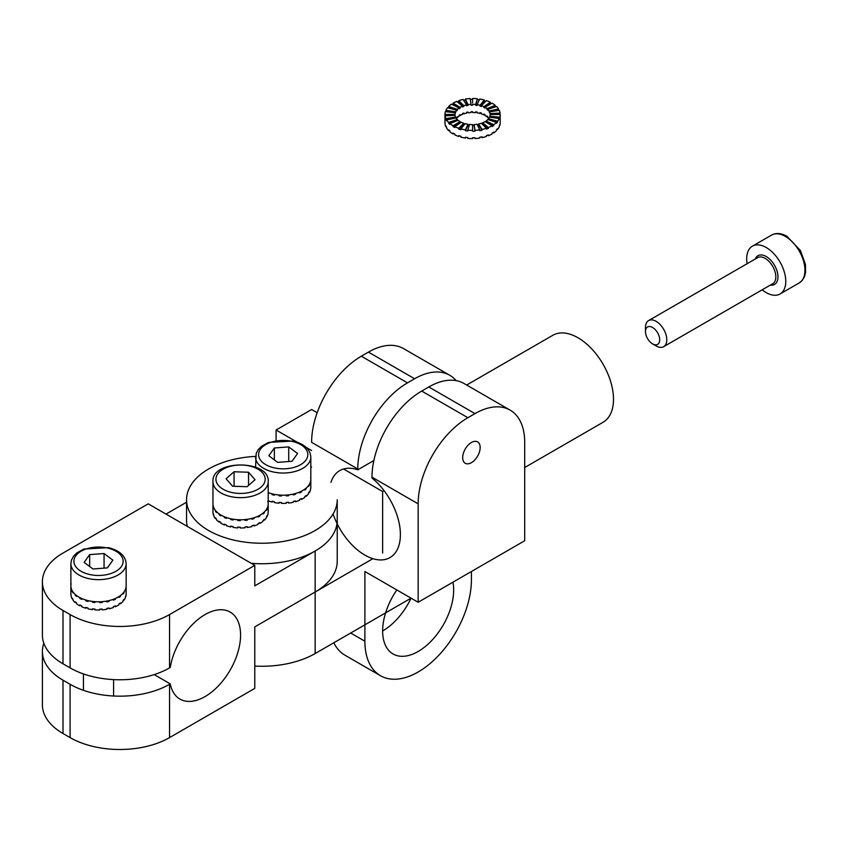 <?xml version="1.0" encoding="UTF-8"?>
<svg xmlns="http://www.w3.org/2000/svg" width="848" height="848" viewBox="0 0 848 848"><rect width="100%" height="100%" fill="white"/><g stroke="black" fill="none" stroke-linecap="round" stroke-linejoin="round"><path stroke-width="1.27" d="M62.996 733.499L62.996 680.181A70.32 40.598 180 0 1 42.4 651.476L42.4 704.794A70.32 40.598 180 0 0 62.996 733.499L70.098 737.601A70.32 40.598 180 0 0 169.547 737.601L254.782 688.385L254.782 626.873L315.159 592.01L315.159 653.532A75.345 43.502 0 0 1 254.782 666.072A75.345 43.502 0 0 0 315.159 653.532L411.057 598.169L315.159 653.532L315.159 592.01L372.897 558.673L315.159 592.01L315.159 550.999L254.782 585.862L254.782 565.351L169.547 614.567A70.32 40.598 180 0 1 70.098 614.567L62.996 610.465A70.32 40.598 180 0 1 42.4 581.76A70.32 40.598 180 0 1 62.996 553.055L148.23 503.839L254.782 565.351M552.864 335.267A50.223 29.002 60 0 1 591.565 348.719A50.223 29.002 60 0 1 613.496 399.27A50.223 29.002 60 0 1 603.087 422.262A50.223 29.002 60 0 0 613.496 399.27A50.223 29.002 60 0 0 591.565 348.719A50.223 29.002 60 0 0 552.864 335.267L466.665 385.034L552.864 335.267M276.088 440.43L276.088 430.021L311.608 409.52L317.173 412.732L311.608 409.52L276.088 430.021L297.076 442.137L276.088 430.021L276.088 440.43M382.639 491.533L384.091 490.695L382.639 491.533L343.567 468.986L382.639 491.533L382.639 553.055L382.639 491.533M306.139 447.373L311.608 450.532L306.139 447.373M62.996 680.181L70.098 684.283A70.32 40.598 180 0 0 169.547 684.283L170.257 683.87A50.223 29.002 120 0 0 179.946 699.081A50.223 29.002 120 0 0 230.168 670.079A50.223 29.002 120 0 0 230.168 612.076A50.223 29.002 120 0 0 194.839 622.209A50.223 29.002 120 0 0 170.257 667.471L169.547 667.885L169.547 614.567M42.4 651.476A70.32 40.598 180 0 1 43.852 643.272M154.188 674.595L170.257 683.87M186.549 502.228L165.996 514.089M315.159 550.999A75.345 43.502 0 0 0 337.228 520.248L337.228 561.259A75.345 43.502 180 0 1 315.159 592.01M42.4 581.76L42.4 635.078A70.32 40.598 0 0 0 62.996 663.783L70.098 667.885A70.32 40.598 0 0 0 169.547 667.885M255.587 456.394A75.345 43.502 0 0 0 208.608 468.986A75.345 43.502 0 0 0 186.549 499.737A75.345 43.502 0 0 0 261.884 543.239A75.345 43.502 0 0 0 337.228 499.737L337.228 520.248A75.345 43.502 0 0 1 251.231 563.305M311.608 467.057A75.345 43.502 0 0 0 310.824 466.665M186.549 499.737L186.549 520.248A75.345 43.502 0 0 0 187.302 526.396M247.033 526.725L247.372 527.498A27.624 15.953 0 0 0 251.92 526.587L251.92 525.76A27.624 15.953 180 0 0 254.071 525.135L254.071 525.961A27.624 15.953 0 0 0 258.057 524.393L258.057 523.576A27.624 15.953 180 0 0 259.848 522.644L259.848 523.47A27.624 15.953 0 0 0 262.997 521.361L262.997 520.545A27.624 15.953 180 0 0 264.311 519.379L264.311 520.195A27.624 15.953 0 0 0 266.41 517.693L266.41 516.877A27.624 15.953 180 0 0 267.162 515.552L267.162 516.368A27.624 15.953 0 0 0 268.063 513.644L268.063 512.817A27.624 15.953 180 0 0 268.201 511.429L268.201 512.256A27.624 15.953 0 0 0 268.201 512.044A27.624 15.953 0 0 0 268.201 511.832M253.467 525.325L254.071 525.961M212.954 511.015L212.954 511.832A27.624 15.953 0 0 0 212.954 512.044A27.624 15.953 0 0 0 213.314 514.609L213.569 514.577M247.372 527.498L247.372 526.682A27.624 15.953 180 0 1 245.019 526.968L245.019 527.785A27.624 15.953 0 0 1 240.217 527.986L240.217 527.17A27.624 15.953 180 0 1 237.811 527.096L237.811 527.912A27.624 15.953 0 0 1 233.073 527.392L233.073 526.576A27.624 15.953 180 0 1 230.783 526.142L230.783 526.958A27.624 15.953 0 0 1 226.448 525.749L226.448 524.933A27.624 15.953 180 0 1 224.434 524.17L224.434 524.986A27.624 15.953 0 0 1 220.787 523.174L220.787 522.347A27.624 15.953 180 0 1 219.187 521.308L219.187 522.135A27.624 15.953 0 0 1 216.473 519.835L216.473 519.018A27.624 15.953 180 0 1 215.392 517.768L215.392 518.594A27.624 15.953 0 0 1 213.802 515.966L213.802 515.149A27.624 15.953 180 0 1 213.314 513.782L213.314 514.609M268.138 504.867L268.201 504.867A27.624 15.953 180 0 1 268.063 506.256L268.063 505.44A27.624 15.953 0 0 1 267.162 508.175L267.162 508.991A27.624 15.953 180 0 1 266.41 510.316L266.41 509.489A27.624 15.953 0 0 1 264.311 511.991L264.311 512.817A27.624 15.953 180 0 1 262.997 513.983L262.997 513.157A27.624 15.953 0 0 1 259.848 515.266L259.848 516.082A27.624 15.953 180 0 1 258.057 517.015L258.057 516.188A27.624 15.953 0 0 1 254.071 517.757L254.071 518.573A27.624 15.953 180 0 1 251.92 519.199L251.92 518.382A27.624 15.953 0 0 1 247.372 519.294L247.372 520.121A27.624 15.953 180 0 1 245.019 520.407L245.019 519.58A27.624 15.953 0 0 1 240.217 519.792L240.217 520.608A27.624 15.953 180 0 1 237.811 520.534L237.811 519.707A27.624 15.953 0 0 1 233.073 519.188L233.073 520.015A27.624 15.953 180 0 1 230.783 519.58L230.783 518.753A27.624 15.953 0 0 1 226.448 517.545L226.448 518.372A27.624 15.953 180 0 1 224.434 517.609L224.434 516.782A27.624 15.953 0 0 1 220.787 514.969L220.787 515.785A27.624 15.953 180 0 1 219.187 514.747L219.187 513.93A27.624 15.953 0 0 1 216.473 511.63L216.473 512.457A27.624 15.953 180 0 1 215.392 511.206L215.392 510.39A27.624 15.953 0 0 1 213.802 507.761L213.802 508.588A27.624 15.953 180 0 1 213.314 507.221L213.314 506.404A27.624 15.953 0 0 1 212.954 503.839A27.624 15.953 0 0 0 225.42 517.174A27.624 15.953 0 0 0 253.7 517.874A27.624 15.953 0 0 0 268.201 503.839A27.624 15.953 0 0 0 267.841 501.274M212.954 503.627A27.624 15.953 0 0 0 212.954 503.839L212.954 512.044M268.201 504.867L268.201 504.051A27.624 15.953 0 0 0 268.201 503.839L268.201 512.044M263.664 519.972L264.311 520.195M259.128 523.036L259.848 523.47M230.783 526.958L231.26 526.237M237.811 527.912L237.949 527.096M224.434 524.986L225.112 524.435M219.187 522.135L219.897 521.796M215.392 518.594L215.943 518.446M237.949 519.718L237.811 520.534M230.783 519.58L231.26 518.859M247.033 519.347L247.372 520.121M224.434 517.609L225.112 517.057M253.467 517.948L254.071 518.573M219.187 514.747L219.897 514.418M259.128 515.658L259.848 516.082M215.392 511.206L215.943 511.068M263.664 512.595L264.311 512.817M294.892 501.062L295.464 501.73A27.624 15.953 0 0 0 299.567 500.278L299.567 499.461A27.624 15.953 180 0 0 301.443 498.592L301.443 499.408A27.624 15.953 0 0 0 304.771 497.394L304.771 496.578A27.624 15.953 180 0 0 306.192 495.455L306.192 496.271A27.624 15.953 0 0 0 308.502 493.833L308.502 493.017A27.624 15.953 180 0 0 309.372 491.713L309.372 492.54A27.624 15.953 0 0 0 310.506 489.837L310.506 489.01A27.624 15.953 180 0 0 310.76 487.632L310.76 488.448A27.624 15.953 0 0 0 310.824 487.441L310.824 479.237A27.624 15.953 0 0 0 310.654 477.466M300.733 498.942L301.443 499.408M268.201 500.829A27.624 15.953 0 0 0 272.113 502.048L272.643 501.359M288.362 502.281L288.638 503.076L288.638 502.249A27.624 15.953 180 0 1 286.253 502.472L286.253 503.288A27.624 15.953 0 0 1 281.441 503.352L281.441 502.535A27.624 15.953 180 0 1 279.045 502.387L279.045 503.203A27.624 15.953 0 0 1 274.36 502.546L274.36 501.73A27.624 15.953 180 0 1 272.113 501.232L272.113 502.048M288.638 503.076A27.624 15.953 0 0 0 293.26 502.292L293.26 501.475A27.624 15.953 180 0 0 295.464 500.903L295.464 501.73M310.633 481.06L310.76 480.244A27.624 15.953 0 0 0 310.824 479.237A27.624 15.953 0 0 1 296.408 493.239A27.624 15.953 0 0 1 268.201 492.635A27.624 15.953 0 0 0 272.113 493.843L272.113 494.67L272.643 493.971M310.76 481.07A27.624 15.953 180 0 1 310.506 482.448L310.506 481.632A27.624 15.953 0 0 1 309.372 484.335L309.372 485.151A27.624 15.953 180 0 1 308.502 486.455L308.502 485.628A27.624 15.953 0 0 1 306.192 488.066L306.192 488.893A27.624 15.953 180 0 1 304.771 490.017L304.771 489.19A27.624 15.953 0 0 1 301.443 491.204L301.443 492.031A27.624 15.953 180 0 1 299.567 492.9L299.567 492.084A27.624 15.953 0 0 1 295.464 493.525L295.464 494.342A27.624 15.953 180 0 1 293.26 494.903L293.26 494.087A27.624 15.953 0 0 1 288.638 494.872L288.638 495.688A27.624 15.953 180 0 1 286.253 495.91L286.253 495.084A27.624 15.953 0 0 1 281.441 495.147L281.441 495.974A27.624 15.953 180 0 1 279.045 495.826L279.045 494.999A27.624 15.953 0 0 1 274.36 494.342L274.36 495.168A27.624 15.953 180 0 1 272.113 494.67M305.513 496.016L306.192 496.271M279.045 503.203L279.257 502.398M288.362 494.903L288.638 495.688M279.045 495.826L279.257 495.02M294.892 493.684L295.464 494.342M300.733 491.554L301.443 492.031M305.513 488.628L306.192 488.893M71.009 594.766L70.914 594.766A27.624 15.953 0 0 1 70.882 594.066L70.882 585.862A27.624 15.953 0 0 0 70.914 586.562L70.914 587.378A27.624 15.953 180 0 0 71.126 588.766L71.126 587.95A27.624 15.953 0 0 0 72.165 590.664L72.165 591.48A27.624 15.953 180 0 0 72.992 592.794L72.992 591.968A27.624 15.953 0 0 0 75.218 594.437L75.218 595.254A27.624 15.953 180 0 0 76.606 596.398L76.606 595.572A27.624 15.953 0 0 0 79.86 597.628L79.86 598.444A27.624 15.953 180 0 0 81.705 599.335L81.705 598.518A27.624 15.953 0 0 0 85.765 600.013L85.765 600.829A27.624 15.953 180 0 0 87.948 601.423L87.948 600.596A27.624 15.953 0 0 0 92.538 601.433L92.538 602.25A27.624 15.953 180 0 0 94.912 602.493L94.912 601.677A27.624 15.953 0 0 0 99.725 601.794L99.725 602.61A27.624 15.953 180 0 0 102.131 602.493L102.131 601.677A27.624 15.953 0 0 0 106.827 601.073L106.827 601.889A27.624 15.953 180 0 0 109.095 601.412L109.095 600.596A27.624 15.953 0 0 0 113.367 599.313L113.367 600.13A27.624 15.953 180 0 0 115.339 599.335L115.339 598.508A27.624 15.953 0 0 0 118.89 596.632L118.89 597.448A27.624 15.953 180 0 0 120.437 596.388L120.437 595.561A27.624 15.953 0 0 0 123.024 593.218L123.024 594.035A27.624 15.953 180 0 0 124.041 592.773L124.041 591.957A27.624 15.953 0 0 0 125.483 589.307L125.483 590.123A27.624 15.953 180 0 0 125.907 588.756L125.907 587.94A27.624 15.953 0 0 0 126.14 585.862A27.624 15.953 0 0 0 126.108 585.162M70.914 594.766L70.914 593.939A27.624 15.953 180 0 0 71.126 595.328L71.126 596.155A27.624 15.953 0 0 0 72.165 598.868L72.165 598.041A27.624 15.953 180 0 0 72.992 599.356L72.992 600.172A27.624 15.953 0 0 0 75.218 602.642L75.218 601.815A27.624 15.953 180 0 0 76.606 602.96L76.606 603.776A27.624 15.953 0 0 0 79.86 605.822L79.86 605.006A27.624 15.953 180 0 0 81.705 605.896L81.705 606.723A27.624 15.953 0 0 0 85.765 608.217L85.765 607.391A27.624 15.953 180 0 0 87.948 607.984L87.948 608.8A27.624 15.953 0 0 0 92.538 609.638L92.538 608.811A27.624 15.953 180 0 0 94.912 609.055L94.912 609.871A27.624 15.953 0 0 0 99.725 609.998L99.725 609.171A27.624 15.953 180 0 0 102.131 609.055L102.131 609.871A27.624 15.953 0 0 0 106.827 609.267L106.827 608.451A27.624 15.953 180 0 0 109.095 607.974L109.095 608.79A27.624 15.953 0 0 0 113.367 607.507L113.367 606.691A27.624 15.953 180 0 0 115.339 605.896L115.339 606.712A27.624 15.953 0 0 0 118.89 604.836L118.89 604.009A27.624 15.953 180 0 0 120.437 602.949L120.437 603.765A27.624 15.953 0 0 0 123.024 601.423L123.024 600.596A27.624 15.953 180 0 0 124.041 599.335L124.041 600.161A27.624 15.953 0 0 0 125.483 597.511L125.483 596.685A27.624 15.953 180 0 0 125.907 595.317L125.907 596.133A27.624 15.953 0 0 0 126.14 594.066L126.14 585.862A27.624 15.953 0 0 1 98.516 601.804A27.624 15.953 0 0 1 70.882 585.862A27.624 15.953 0 0 1 71.126 583.784M101.94 609.065L102.131 609.871M92.845 608.853L92.538 609.638M86.348 607.56L85.765 608.217M80.571 605.377L79.86 605.822M75.885 602.387L75.218 602.642M119.727 603.458L120.437 603.765M114.639 606.193L115.339 606.712M108.586 608.09L109.095 608.79M124.041 600.161L123.511 600.034M124.041 592.773L123.511 592.657M119.727 596.07L120.437 596.388M114.639 598.805L115.339 599.335M75.885 595.01L75.218 595.254M80.571 597.988L79.86 598.444M86.348 600.183L85.765 600.829M92.845 601.465L92.538 602.25M101.94 601.688L102.131 602.493M108.586 600.713L109.095 601.412M226.098 478.76L232.617 486.233L247.097 486.71L255.047 479.714L248.528 472.241L234.059 471.753L226.098 478.76M234.059 486.275L234.059 471.753M248.528 485.448L248.528 472.241M297.574 453.532L288.733 446.896L274.36 447.988L268.816 455.726L277.656 462.361L292.03 461.27L297.574 453.532M288.733 461.513L288.733 446.896M274.36 459.892L274.36 447.988M112.89 560.157L104.06 553.521L89.676 554.613L84.132 562.351L92.973 568.987L107.346 567.895L112.89 560.157M104.06 568.139L104.06 553.521M89.676 566.517L89.676 554.613M467.873 417.714L421.71 391.066L428.812 386.964A70.32 40.598 120 0 1 463.973 383.476L510.136 410.135A70.32 40.598 120 0 0 474.975 413.623L467.873 417.714A70.32 40.598 120 0 0 418.159 503.839L418.159 602.26L364.884 571.51L364.884 641.226A75.345 43.502 120 0 0 380.487 675.718A75.345 43.502 120 0 0 438.543 655.536A75.345 43.502 120 0 0 471.424 579.714L471.424 571.51M421.71 391.066A70.32 40.598 120 0 0 371.986 477.18L371.986 478.018A50.223 29.002 60 0 1 398.889 521.923A50.223 29.002 60 0 1 389.995 557.592A50.223 29.002 60 0 1 333.073 513.973M330.953 482.364A50.223 29.002 60 0 1 339.772 470.598A50.223 29.002 60 0 1 357.782 469.813L373.851 460.528M418.159 602.26L524.7 540.748L524.7 442.327A70.32 40.598 120 0 0 510.136 410.135M357.782 469.813L357.782 468.986A70.32 40.598 -60 0 1 407.496 382.861L414.608 378.759A70.32 40.598 -60 0 1 449.758 375.272A70.32 40.598 -60 0 1 456.139 380.635M411.057 598.169A50.223 29.002 -60 0 1 382.639 630.976M380.487 675.718L344.966 655.207A75.345 43.502 -60 0 1 333.815 642.763M396.843 589.964A50.223 29.002 120 0 0 393.037 653.967A50.223 29.002 120 0 0 418.159 651.476A50.223 29.002 120 0 0 452.949 582.173M449.758 375.272L403.595 348.623A70.32 40.598 120 0 0 368.435 352.1L361.333 356.202A70.32 40.598 120 0 0 311.608 442.327L357.782 468.986M480.159 447.532A12.349 7.134 120 0 0 477.604 441.882A12.349 7.134 120 0 0 471.424 442.497A12.349 7.134 120 0 0 463.358 453.373A12.349 7.134 120 0 0 465.255 463.273A12.349 7.134 120 0 0 474.774 459.966A12.349 7.134 120 0 0 480.159 447.532M481.367 123.246L486.381 128.271A27.624 15.953 180 0 1 482.024 129.447L478.59 123.999A17.575 10.144 180 0 0 481.367 123.246M472.569 125.43A17.575 10.144 0 0 0 474.106 125.387L474.106 124.571A17.575 10.144 180 0 0 477.127 124.264L479.724 129.861A27.624 15.953 180 0 1 474.975 130.348L474.975 131.164A27.624 15.953 0 0 1 472.569 131.228L472.569 130.412A27.624 15.953 180 0 1 467.778 130.168L467.778 130.984A27.624 15.953 0 0 1 465.425 130.687L465.425 129.861A27.624 15.953 180 0 1 460.899 128.917L460.899 129.733A27.624 15.953 0 0 1 458.757 129.097L458.757 128.271A27.624 15.953 180 0 1 454.814 126.681L454.814 127.497A27.624 15.953 0 0 1 453.044 126.553L453.044 125.737A27.624 15.953 180 0 1 449.949 123.607L449.949 124.423A27.624 15.953 0 0 1 448.645 123.257L448.645 122.43A27.624 15.953 180 0 1 446.61 119.918L446.61 120.734A27.624 15.953 0 0 1 445.889 119.409L445.889 118.593A27.624 15.953 180 0 1 445.052 115.847L455.058 115.349A17.575 10.144 180 0 0 455.588 117.088L445.889 118.593M477.477 125.027A17.575 10.144 0 0 0 478.59 124.815L482.024 130.263A27.624 15.953 0 0 1 479.724 130.687L479.724 129.861M456.489 118.561A17.575 10.144 180 0 1 456.637 118.37L456.637 117.554A17.575 10.144 180 0 1 457.348 116.77L457.348 117.586A17.575 10.144 180 0 1 459.107 116.134L459.107 115.317A17.575 10.144 180 0 1 460.146 114.66L460.146 115.487A17.575 10.144 180 0 1 462.489 114.353L462.489 113.526A17.575 10.144 180 0 1 463.782 113.049L463.782 113.876A17.575 10.144 180 0 1 466.559 113.123L466.559 112.307A17.575 10.144 180 0 1 468.022 112.042L468.022 112.858A17.575 10.144 180 0 1 471.043 112.551L471.043 111.735A17.575 10.144 180 0 1 472.569 111.692L472.569 112.508A17.575 10.144 180 0 1 475.622 112.667L475.622 111.851A17.575 10.144 180 0 1 477.127 112.042L477.127 112.858A17.575 10.144 180 0 1 480 113.462L480 112.646A17.575 10.144 180 0 1 481.367 113.049L481.367 113.876A17.575 10.144 180 0 1 483.869 114.883L483.869 114.067A17.575 10.144 180 0 1 485.003 114.66L485.003 115.487A17.575 10.144 180 0 1 486.975 116.844L486.975 116.017A17.575 10.144 180 0 1 487.801 116.77L487.801 117.586A17.575 10.144 180 0 1 488.649 118.561M460.591 122.706A17.575 10.144 0 0 1 460.146 122.462L460.146 121.635A17.575 10.144 180 0 1 458.174 120.278L449.949 123.607M446.61 119.918L456.054 117.936A17.575 10.144 180 0 0 457.348 119.536L457.348 120.352A17.575 10.144 0 0 0 457.538 120.543M455.588 117.088L455.588 117.904A17.575 10.144 0 0 0 455.641 118.02M495.857 106.7A27.624 15.953 0 0 0 495.2 106.127L495.2 105.311A27.624 15.953 180 0 0 492.105 103.18L485.003 107.283L485.003 108.099A17.575 10.144 0 0 0 483.869 107.505L483.869 106.689A17.575 10.144 180 0 0 481.367 105.671L481.367 106.488A17.575 10.144 0 0 0 480 106.085L480 105.258A17.575 10.144 180 0 0 477.127 104.654L477.127 105.481A17.575 10.144 0 0 0 475.622 105.29L475.622 104.463A17.575 10.144 180 0 0 472.569 104.315L472.569 105.131A17.575 10.144 0 0 0 471.043 105.173L471.043 104.346A17.575 10.144 180 0 0 468.022 104.654L468.022 105.481A17.575 10.144 0 0 0 466.559 105.746L466.559 104.919A17.575 10.144 180 0 0 463.782 105.671L463.782 106.488A17.575 10.144 0 0 0 462.489 106.965L462.489 106.148A17.575 10.144 180 0 0 460.146 107.283L460.146 108.099A17.575 10.144 0 0 0 459.107 108.756L459.107 107.94A17.575 10.144 180 0 0 457.348 109.381L457.348 110.208A17.575 10.144 0 0 0 456.637 110.993L456.637 110.166A17.575 10.144 180 0 0 455.588 111.83L455.588 112.657A17.575 10.144 0 0 0 455.259 113.515L455.259 112.699A17.575 10.144 180 0 0 454.994 114.459L454.994 115.275A17.575 10.144 0 0 0 454.994 115.349M485.003 107.283A17.575 10.144 180 0 1 486.975 108.639L486.975 109.456A17.575 10.144 0 0 1 487.801 110.208L487.801 109.381A17.575 10.144 180 0 1 489.095 110.993L489.095 111.809A17.575 10.144 0 0 1 489.55 112.657L489.55 111.83A17.575 10.144 180 0 1 490.08 113.579L490.08 114.395A17.575 10.144 0 0 1 490.133 114.872M500.193 114.872A27.624 15.953 0 0 1 500.193 115.275L500.193 114.459L490.155 114.459A17.575 10.144 180 0 1 489.89 116.218L489.89 117.045A17.575 10.144 0 0 1 489.858 117.13M500.193 114.459A27.624 15.953 180 0 1 499.779 117.225L499.779 118.052A27.624 15.953 0 0 1 499.26 119.409L499.26 118.593L489.55 117.088A17.575 10.144 180 0 1 488.501 118.752L488.501 119.568A17.575 10.144 0 0 1 488.374 119.727M499.26 118.593A27.624 15.953 180 0 1 497.606 121.2L497.606 122.017A27.624 15.953 0 0 1 496.493 123.257L496.493 122.43L487.801 119.536A17.575 10.144 180 0 1 486.042 120.988L486.042 121.805L493.737 125.536L493.737 124.709L486.042 120.988M492.105 125.737L485.003 121.635A17.575 10.144 180 0 1 482.66 122.769L488.416 127.529A27.624 15.953 180 0 0 492.105 125.737L492.105 126.553A27.624 15.953 0 0 0 493.737 125.536M481.971 123.861A17.575 10.144 0 0 0 482.66 123.596L482.66 122.769M478.59 124.815L478.59 123.999M472.569 130.412L472.569 124.614A17.575 10.144 180 0 1 469.516 124.455L467.778 130.168M465.425 130.687L468.022 125.08A17.575 10.144 0 0 0 469.273 125.25M468.022 125.08L468.022 124.264A17.575 10.144 180 0 1 465.139 123.66L460.899 128.917M454.814 126.681L461.27 122.239A17.575 10.144 180 0 0 463.782 123.246L463.782 124.073A17.575 10.144 0 0 0 464.609 124.327M454.994 115.275L444.946 115.275A27.624 15.953 0 0 0 445.052 116.674L445.052 115.847M462.489 106.148L456.733 101.4A27.624 15.953 180 0 0 453.044 103.18L453.044 104.007A27.624 15.953 0 0 0 452.122 104.558M466.559 104.919L463.125 99.47A27.624 15.953 180 0 0 458.757 100.647L458.757 101.463A27.624 15.953 0 0 0 457.401 101.951M471.043 104.346L470.163 98.569A27.624 15.953 180 0 0 465.425 99.057L465.425 99.873A27.624 15.953 0 0 0 463.58 100.202M472.569 99.333A27.624 15.953 0 0 0 470.29 99.386M472.569 102.809L472.569 98.506A27.624 15.953 180 0 1 477.371 98.75L475.622 104.463M479.364 99.82A27.624 15.953 0 0 0 477.371 99.576L477.371 98.75M477.127 104.654L479.724 99.057A27.624 15.953 180 0 1 484.25 100L480 105.258M485.766 101.262A27.624 15.953 0 0 0 484.25 100.827L484.25 100M481.367 105.671L486.381 100.647A27.624 15.953 180 0 1 490.335 102.237L483.869 106.689M491.384 103.604A27.624 15.953 0 0 0 490.335 103.064L490.335 102.237M487.801 109.381L496.493 106.488A27.624 15.953 180 0 1 498.529 109L489.095 110.993M498.868 110.388A27.624 15.953 0 0 0 498.529 109.827L498.529 109M489.55 111.83L499.26 110.335A27.624 15.953 180 0 1 500.097 113.07L490.08 113.579M500.161 114.459A27.624 15.953 0 0 0 500.097 113.886L500.097 113.07M496.493 122.43A27.624 15.953 180 0 1 493.737 124.709M486.381 128.271L486.381 129.097A27.624 15.953 0 0 0 488.416 128.345L488.416 127.529M482.024 130.263L482.024 129.447M453.765 133.518L453.044 133.942L453.044 133.115A27.624 15.953 0 0 0 454.814 134.058L454.814 134.874A27.624 15.953 180 0 0 458.757 136.475L458.757 135.659A27.624 15.953 0 0 0 460.899 136.295L460.899 137.122A27.624 15.953 180 0 0 465.425 138.065L465.425 137.249A27.624 15.953 0 0 0 467.778 137.546L467.778 138.372A27.624 15.953 180 0 0 472.569 138.606L472.569 137.789A27.624 15.953 0 0 0 474.975 137.726L474.975 138.553A27.624 15.953 180 0 0 479.724 138.065L479.724 137.249A27.624 15.953 0 0 0 482.024 136.825L482.024 137.652A27.624 15.953 180 0 0 486.381 136.475L486.381 135.659A27.624 15.953 0 0 0 488.416 134.906L488.416 135.722A27.624 15.953 180 0 0 492.105 133.942L492.105 133.115A27.624 15.953 0 0 0 493.737 132.097L493.737 132.913L493.017 132.564M500.193 115.275L500.193 122.663A27.624 15.953 180 0 1 499.779 125.43L499.779 124.614A27.624 15.953 0 0 1 499.26 125.97L499.26 126.787A27.624 15.953 180 0 1 497.606 129.405L497.606 128.578A27.624 15.953 0 0 1 496.493 129.818L496.493 130.634A27.624 15.953 180 0 1 493.737 132.913M454.994 114.459L444.946 114.459L444.988 122.663M444.946 121.836A27.624 15.953 0 0 0 445.052 123.236L445.052 124.052A27.624 15.953 180 0 0 445.889 126.787L445.889 125.97A27.624 15.953 0 0 0 446.61 127.295L446.61 128.112A27.624 15.953 180 0 0 448.645 130.634L448.645 129.818A27.624 15.953 0 0 0 449.949 130.995L449.949 131.811A27.624 15.953 180 0 0 453.044 133.942M444.946 114.459A27.624 15.953 180 0 1 445.37 111.692L455.259 112.699M455.588 112.657L445.889 111.152A27.624 15.953 0 0 0 445.645 111.713M445.889 111.152L445.889 110.335A27.624 15.953 180 0 1 447.532 107.717L456.637 110.166M457.348 110.208L448.645 107.304A27.624 15.953 0 0 0 448.104 107.876M448.645 107.304L448.645 106.488A27.624 15.953 180 0 1 451.412 104.209L459.107 107.94M460.146 121.635L453.044 125.737M455.588 117.904L445.889 119.409M457.348 120.352L448.645 123.257M457.348 119.536L448.645 122.43M484.25 100.827L480 106.085M463.782 123.246L458.757 128.271M463.782 124.073L458.757 129.097M465.425 129.861L468.022 124.264M474.106 125.387L474.975 131.164M474.106 124.571L474.975 130.348M482.66 123.596L488.416 128.345M497.606 122.017L488.501 119.568M497.606 121.2L488.501 118.752M460.146 108.099L453.044 104.007M495.2 105.311L486.975 108.639M499.779 118.052L489.89 117.045M499.779 117.225L489.89 116.218M481.558 136.92L482.024 137.652M474.859 137.736L474.975 138.553M497.606 129.405L497.034 129.246M457.348 109.381L448.645 106.488M500.097 113.886L490.08 114.395M477.371 99.576L475.622 105.29M455.588 111.83L445.889 110.335M463.782 106.488L458.757 101.463M463.782 105.671L458.757 100.647M495.2 106.127L486.975 109.456M468.022 105.481L465.425 99.873M468.022 104.654L465.425 99.057M460.146 107.283L453.044 103.18M460.146 122.462L453.044 126.553M498.529 109.827L489.095 111.809M490.335 103.064L483.869 107.505M487.748 135.171L488.416 135.722M465.775 137.302L465.425 138.065M459.383 135.85L458.757 136.475M449.292 130.422L448.645 130.634M457.348 117.586L456.775 117.395M460.146 115.487L459.457 115.084M463.782 113.876L463.178 113.261M468.022 112.858L467.672 112.095M475.866 111.872L475.622 112.667M480.54 112.795L480 113.462M484.558 114.416L483.869 114.883M487.611 116.579L486.975 116.844M656.129 345.942L652.578 343.885L656.129 345.942A15.073 8.703 -120 0 0 663.666 346.684A15.073 8.703 -120 0 0 663.666 329.289A15.073 8.703 -120 0 0 648.603 320.586A15.073 8.703 -120 0 0 645.476 327.487A15.073 8.703 -120 0 1 648.603 320.586A15.073 8.703 -120 0 0 645.476 327.487L645.476 331.589A10.049 5.798 -120 0 0 652.578 343.885L656.129 345.942A15.073 8.703 -120 0 0 663.666 346.684A15.073 8.703 -120 0 0 663.666 329.289A15.073 8.703 -120 0 0 648.603 320.586A15.073 8.703 -120 0 1 663.666 329.289A15.073 8.703 -120 0 1 663.666 346.684A15.073 8.703 -120 0 1 656.129 345.942L652.578 343.885A10.049 5.798 -120 0 0 659.691 339.794A10.049 5.798 -120 0 0 652.578 327.487A10.049 5.798 -120 0 0 645.476 331.589A10.049 5.798 -120 0 0 652.578 343.885L652.578 343.885A10.049 5.798 -120 0 0 659.691 339.794A10.049 5.798 -120 0 0 652.578 327.487A10.049 5.798 -120 0 0 645.476 331.589A10.049 5.798 -120 0 0 652.578 343.885L656.129 345.942L652.578 343.885A10.049 5.798 -120 0 0 659.691 339.794A10.049 5.798 -120 0 0 652.578 327.487A10.049 5.798 -120 0 0 645.476 331.589L645.476 327.487L645.476 331.589M747.12 263.707A27.624 15.953 60 0 1 752.42 246.153A27.624 15.953 60 0 0 747.12 263.707A27.624 15.953 60 0 1 752.42 246.153A27.624 15.953 60 0 1 766.232 247.521A27.624 15.953 60 0 1 784.283 271.858A27.624 15.953 60 0 1 780.043 293.991A27.624 15.953 60 0 1 762.193 289.804A27.624 15.953 60 0 0 780.043 293.991A27.624 15.953 60 0 1 762.193 289.804M766.232 247.521A27.624 15.953 60 0 1 784.283 271.858A27.624 15.953 60 0 1 780.043 293.991A27.624 15.953 60 0 0 784.283 271.858A27.624 15.953 60 0 0 766.232 247.521A27.624 15.953 60 0 0 752.42 246.153A27.624 15.953 60 0 1 766.232 247.521M70.098 737.601L70.098 684.283M169.547 737.601L169.547 684.283M70.098 667.885L70.098 614.567M62.996 663.783L62.996 610.465M227.073 491.109A24.613 14.204 0 0 0 265.148 480.053A24.613 14.204 0 0 0 229.511 466.538A24.613 14.204 0 0 0 227.073 491.109M225.42 495.031A27.624 15.953 0 0 0 253.7 495.73A27.624 15.953 0 0 0 268.201 481.696C270.056 459.404 211.099 459.404 212.954 481.696A27.624 15.953 0 0 0 225.42 495.031M292.602 441.501A24.613 14.204 0 0 0 258.799 456.489A24.613 14.204 0 0 0 298.189 465.902A24.613 14.204 0 0 0 292.602 441.501M255.566 457.093A27.624 15.953 0 0 0 283.19 473.036A27.624 15.953 0 0 0 310.824 457.093C310.262 449.376 304.421 444.023 293.302 441.024L268.572 442.412L261.513 446.302L258.269 449.535L256.191 453.373L255.566 467.163M107.919 548.126A24.613 14.204 0 0 0 74.115 563.114A24.613 14.204 0 0 0 113.505 572.527A24.613 14.204 0 0 0 107.919 548.126M70.882 563.719A27.624 15.953 0 0 0 98.516 579.661A27.624 15.953 0 0 0 126.14 563.719C125.578 556.002 119.738 550.649 108.618 547.649L83.888 549.038L76.829 552.928L73.585 556.161L71.508 559.998L70.882 563.719L70.882 585.862M474.975 413.623L428.812 386.964M418.159 503.839L371.986 477.18M364.884 641.226L350.68 633.021M414.608 378.759L368.435 352.1M407.496 382.861L361.333 356.202M663.666 346.684L772.698 283.741A15.073 8.703 -120 0 0 772.698 266.336A15.073 8.703 -120 0 0 757.635 257.633A15.073 8.703 -120 0 1 772.698 266.336A15.073 8.703 -120 0 1 772.698 283.741A15.073 8.703 -120 0 0 772.698 266.336A15.073 8.703 -120 0 0 757.635 257.633L648.603 320.586M785.407 236.444A27.624 15.953 60 0 1 803.459 260.792A27.624 15.953 60 0 1 799.229 282.925L802.134 280.518L804.413 276.808L805.6 272.388L805.43 264.322L800.406 250.51L786.923 236.295C781.146 233.062 776.037 232.659 771.595 235.076A27.624 15.953 60 0 1 785.407 236.444A27.624 15.953 60 0 1 803.459 260.792A27.624 15.953 60 0 1 799.229 282.925L780.043 293.991L799.229 282.925L802.134 280.518L804.413 276.808L805.6 272.388L805.43 264.322L800.406 250.51L786.923 236.295C781.146 233.062 776.037 232.659 771.595 235.076A27.624 15.953 60 0 1 785.407 236.444A27.624 15.953 60 0 1 803.459 260.792A27.624 15.953 60 0 1 799.229 282.925L802.134 280.518L804.413 276.808L805.6 272.388L805.43 264.322L800.406 250.51L786.923 236.295C781.146 233.062 776.037 232.659 771.595 235.076A27.624 15.953 60 0 1 785.407 236.444M770.313 285.119A16.578 9.572 -120 0 0 774.521 265.286A16.578 9.572 -120 0 0 755.25 259.011A16.578 9.572 -120 0 1 774.521 265.286A16.578 9.572 -120 0 1 770.313 285.119A16.578 9.572 -120 0 0 774.521 265.286A16.578 9.572 -120 0 0 755.25 259.011M524.7 467.513L603.087 422.262L524.7 467.513M212.954 481.696L212.954 503.839M268.201 481.696L268.201 503.839M310.824 457.093L310.824 479.237M83.443 673.916L83.443 690.325M113.579 679.608L113.579 696.017M126.14 563.719L126.14 585.862M771.595 235.076L752.42 246.153M799.229 282.925L780.043 293.991"/></g></svg>

